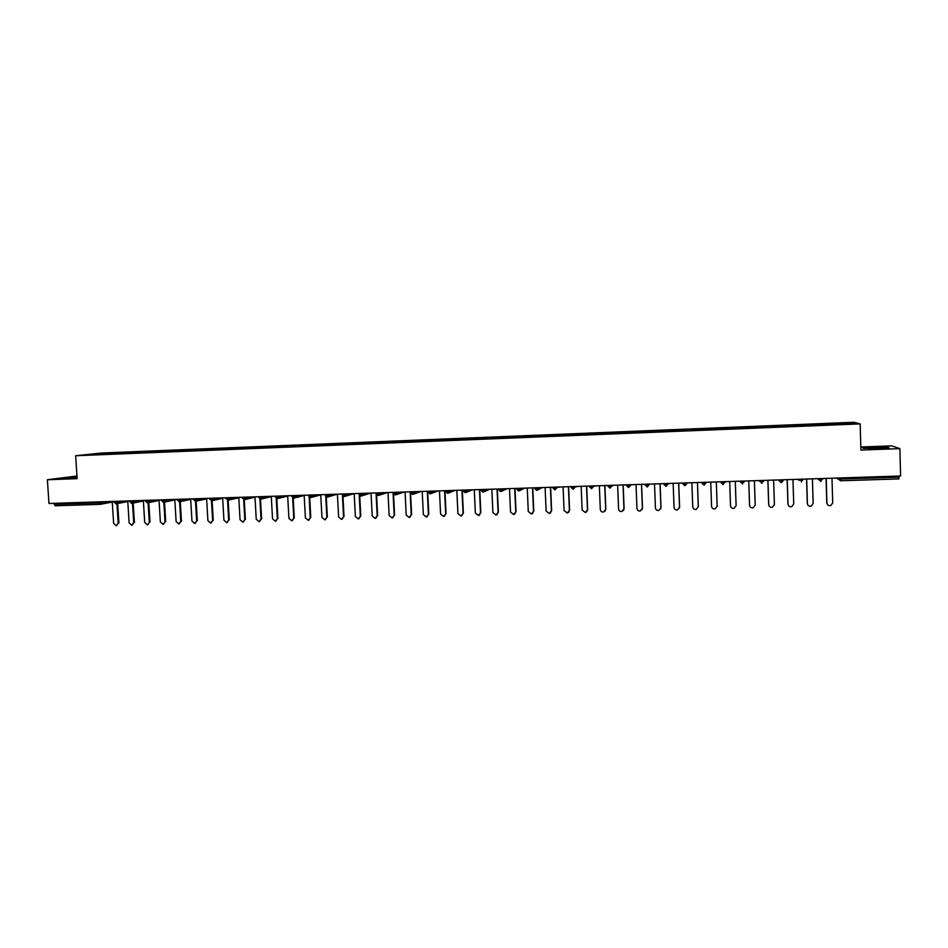 <?xml version="1.0" encoding="UTF-8"?>
<svg xmlns="http://www.w3.org/2000/svg" width="948" height="948" viewBox="0 0 948 948"><rect width="100%" height="100%" fill="white"/><g stroke="black" fill="none" stroke-linecap="round" stroke-linejoin="round"><path stroke-width="1.42" d="M76.966 476.003L47.4 479.747L48.964 503.483L900.6 475.991L899.889 448.629L891.689 445.868L860.808 447.006M853.816 422.275L101.436 453.026L75.65 455.739L860.168 423.898L853.816 422.275M95.795 454.365L149.879 452.172M95.523 453.796L111.639 453.132L111.674 453.725M120.645 453.357L121.024 452.741L111.639 453.132M120.87 452.765L127.091 453.097M136.121 452.729L136.488 452.113L127.056 452.504M136.346 452.125L142.555 451.864L142.591 452.469M151.692 452.101L152.036 451.485L142.555 451.864M151.905 451.497L158.186 451.829M167.334 451.461L167.678 450.845L158.15 451.236M167.535 450.857L173.816 450.596L173.851 451.201M183.071 450.821L183.402 450.205L173.816 450.596M183.272 450.217L189.576 449.945L189.612 450.549M198.89 450.181L199.21 449.553L189.576 449.945M199.08 449.577L205.42 449.305L205.455 449.909M214.793 449.53L215.101 448.914L205.42 449.305M214.983 448.925L221.346 448.653L221.382 449.257M230.791 448.878L231.087 448.262L221.346 448.653M230.968 448.274L237.367 448.001L237.403 448.605M246.871 448.226L247.167 447.598L237.367 448.001M247.049 447.622L253.472 447.349L253.507 447.954M263.034 447.563L263.319 446.946L253.472 447.349M263.212 446.958L269.67 446.686L269.706 447.302M832.593 424.408L832.522 423.744L852.916 422.915L855.084 423.472L822.307 424.822L279.305 446.911L279.577 446.283L269.67 446.686M279.47 446.295L285.952 446.022L285.988 446.638M295.658 446.235L295.918 445.607L285.952 446.022M295.812 445.631L302.329 445.347L302.365 445.963M312.105 445.56L312.354 444.944L302.329 445.347M312.248 444.956L318.801 444.683L318.836 445.299M328.636 444.885L328.873 444.268L318.801 444.683M328.778 444.28L335.367 444.008L335.402 444.624M345.262 444.209L345.499 443.593L335.367 444.008M345.404 443.605L352.016 443.32L352.052 443.948M361.994 443.534L362.207 442.906L352.016 443.32M362.124 442.929L368.772 442.645L368.808 443.261M378.809 442.846L379.022 442.23L368.772 442.645M378.927 442.242L385.623 441.958L385.646 442.586M395.719 442.159L395.92 441.531L385.623 441.958M395.837 441.555L402.556 441.27L402.592 441.887M412.736 441.472L412.925 440.844L402.556 441.27M412.842 440.856L419.597 440.571L419.62 441.199M429.835 440.773L430.013 440.145L419.597 440.571M429.942 440.156L436.732 439.872L436.755 440.5M447.041 440.073L447.207 439.445L436.732 439.872M447.136 439.457L453.962 439.173L453.997 439.801M464.354 439.374L464.508 438.734L453.962 439.173M464.437 438.746L471.298 438.462L471.322 439.102M481.75 438.663L481.892 438.023L471.298 438.462M481.833 438.047L488.73 437.751L488.753 438.391M499.264 437.952L499.395 437.312L488.73 437.751M499.335 437.324L506.256 437.04L506.291 437.68M516.861 437.229L516.98 436.601L506.256 437.04M516.933 436.613L523.889 436.317L523.924 436.957M534.577 436.518L534.684 435.879L523.889 436.317M534.636 435.89L541.628 435.594L541.652 436.234M552.388 435.784L552.483 435.156L541.628 435.594L541.521 436.246M552.435 435.168L559.474 434.871L559.498 435.511M570.305 435.061L570.388 434.421L559.474 434.871M570.341 434.433L577.415 434.137L577.439 434.776M588.317 434.326L588.388 433.686L577.415 434.137L577.332 434.788M588.353 433.698L595.462 433.402L595.486 434.042M606.447 433.591L606.507 432.952L595.462 433.402M606.471 432.963L613.617 432.655L613.64 433.307M624.685 432.845L624.732 432.205L613.617 432.655L613.569 433.307M624.708 432.217L631.878 431.909L631.913 432.561M643.028 432.098L643.052 431.459L631.878 431.909M643.04 431.47L650.257 431.162L650.281 431.814M661.479 431.352L661.491 430.7L650.257 431.162M661.479 430.712L668.731 430.416L668.755 431.067M680.036 430.593L680.036 429.954L668.731 430.416M680.036 429.965L687.324 429.657L687.347 430.309M698.7 429.835L698.7 429.183L687.324 429.657L687.324 430.309M698.688 429.195L706.023 428.887L706.047 429.551L706.023 428.899L755.343 426.873L755.366 427.548L755.343 426.873M755.355 426.884L793.677 425.32L793.701 425.984M793.76 425.984L793.677 425.32M793.701 425.32L832.486 423.732L832.51 424.408M279.305 446.911L149.867 452.16M126.688 453.108L126.913 452.516M142.2 452.48L142.413 451.888M157.795 451.852L158.008 451.248M173.472 451.212L173.685 450.608M189.244 450.573L189.446 449.968M205.1 449.921L205.289 449.316M221.038 449.281L221.216 448.665M237.059 448.629L237.249 448.013M253.175 447.966L253.353 447.361M269.386 447.314L269.552 446.698M285.68 446.65L285.846 446.034M302.068 445.975L302.234 445.37M318.552 445.311L318.706 444.695M335.13 444.636L335.272 444.019M351.791 443.96L351.933 443.344M368.559 443.273L368.677 442.657M385.409 442.586L385.528 441.969M402.355 441.898L402.473 441.282M419.407 441.211L419.514 440.583M436.554 440.512L436.661 439.884M453.796 439.813L453.891 439.185M471.144 439.102L471.227 438.474M488.587 438.391L488.67 437.763M506.125 437.68L506.196 437.052M523.77 436.957L523.841 436.329M559.379 435.511L559.427 434.883M595.391 434.054L595.427 433.414M631.842 432.572L631.854 431.921M650.221 431.814L650.233 431.174M668.719 431.067L668.719 430.416M717.494 429.077L717.47 428.437M724.865 428.769L724.841 428.129M736.383 428.318L736.359 427.666L736.371 428.318M743.801 427.998L743.777 427.358M762.856 427.228L762.82 426.588M774.516 426.766L774.469 426.114L774.48 426.766M782.029 426.446L781.981 425.806M801.309 425.664L801.25 425.012M813.111 425.19L813.052 424.538L813.04 425.202M820.719 424.87L820.648 424.23M840.544 477.922L840.58 479.072L899.06 477.188L899.024 476.038M899.06 477.188L898.87 478.918L840.485 480.778L838.459 477.993M852.347 423.59L852.916 422.915M99.967 504.348L55.102 505.782L54.166 503.317M47.4 479.747L77.132 478.657L75.65 455.739M860.168 423.898L860.903 450.051L899.889 448.629M111.26 453.736L111.497 453.144M877.469 448.57L889.07 447.8L887.316 447.183L862.799 448.084L877.469 448.57M77.013 476.832L63.789 478.088L77.072 477.733M827.58 504.727L826.929 503.044C827.32 505.106 828.599 505.959 830.756 505.592L832.711 502.878L831.989 478.207M826.929 503.044L826.206 478.385M826.786 502.89L826.064 478.396M807.897 505.059L807.412 503.601C807.791 505.639 809.047 506.493 811.168 506.149L813.159 503.435L812.412 478.835M807.412 503.601L806.665 479.024M807.293 503.447L806.547 479.024M788.333 505.343L788.013 504.158C788.38 506.173 789.625 507.014 791.71 506.706L793.725 503.992L792.955 479.463M788.013 504.158L787.243 479.652M787.918 503.992L787.16 479.652M768.899 505.568L768.733 504.703C769.089 506.694 770.309 507.547 772.383 507.251L774.398 504.537L773.615 480.091M768.733 504.703L767.939 480.269M768.662 504.549L767.88 480.269M749.619 505.734L749.56 505.248C749.915 507.216 751.124 508.069 753.162 507.796L755.201 505.083L754.395 480.707M749.56 505.248L748.754 480.885L749.524 505.083M730.517 505.853L730.505 505.794C730.861 507.737 732.046 508.59 734.06 508.341L736.11 505.628L735.293 481.323M730.505 505.794L729.687 481.501L730.493 505.628M881.711 448.286L869.79 448.653M875.739 448.594L879.886 448.404M863.344 448.309L888.122 447.859M77.037 477.188L71.953 478.053M65.459 478.1L77.037 477.057M710.727 482.117L711.569 506.327C711.924 508.258 713.086 509.112 715.088 508.875L717.15 506.173L716.309 481.94L717.15 506.244M691.886 482.722L692.751 506.86C693.095 508.78 694.244 509.633 696.223 509.408L698.285 506.706L697.432 482.544M698.32 506.54L697.467 482.544M673.151 483.326L674.04 507.393C674.372 509.289 675.521 510.143 677.465 509.941L679.538 507.239L678.661 483.148M679.538 507.239L679.432 508.104M679.598 507.073L678.721 483.148M654.535 483.93L655.435 507.927C655.767 509.811 656.905 510.652 658.824 510.462L660.91 507.773L660.009 483.753M660.91 507.773L660.685 508.946M660.993 507.607L660.104 483.753M636.025 484.535L636.949 508.448C637.281 510.32 638.395 511.162 640.303 510.996L642.389 508.294L641.476 484.357M642.389 508.294L642.021 509.74M642.495 508.128L641.583 484.345M617.634 485.127L618.57 508.969C618.89 510.83 620.004 511.671 621.888 511.505L623.974 508.815L623.049 484.949M623.974 508.815L623.476 510.474M624.104 508.661L623.18 484.949M599.337 485.708L600.297 509.491C600.617 511.339 601.707 512.181 603.58 512.027L605.677 509.337L604.729 485.542M605.677 509.337L605.037 511.162M605.831 509.183L604.883 485.53M581.16 486.3L582.131 510.012L585.39 512.536L587.476 509.858L586.516 486.123M587.476 509.858L586.729 511.801M587.653 509.692L586.694 486.123M563.088 486.881L564.072 510.522L567.295 513.046L569.393 510.368L568.409 486.715M569.393 510.368L568.539 512.418M569.594 510.214L568.61 486.703M545.112 487.462L546.119 511.031L549.319 513.555L551.404 510.877L550.409 487.296M551.404 510.877L550.456 513.01M551.629 510.723L550.634 487.284M527.254 488.042L528.273 511.541L531.449 514.053L533.523 511.387L532.503 487.876M533.523 511.387L532.503 513.579M533.771 511.233L532.764 487.865M509.491 488.611L510.534 512.038L513.674 514.551L515.759 511.896L514.717 488.445M515.759 511.896L514.657 514.136M516.02 511.73L514.989 488.433M491.834 489.18L492.889 512.548L496.005 515.048L498.079 512.394L497.036 489.014M498.079 512.394L496.93 514.681M498.375 512.24L497.333 489.002M474.284 489.749L475.351 513.046L478.444 515.546L480.518 512.892L479.451 489.583M480.518 512.892L479.321 515.202M480.826 512.738L479.771 489.571M456.829 490.317L457.92 513.543L460.977 516.032L463.051 513.389L461.96 490.152M463.051 513.389L461.806 515.724M463.382 513.235L462.304 490.14M439.469 490.874L440.583 514.029L443.617 516.518L445.679 513.887L444.576 490.709M445.679 513.887L444.399 516.233M446.034 513.721L444.944 490.697M422.216 491.431L423.341 514.527L426.351 517.004L428.413 514.373L427.299 491.265M428.413 514.373L427.11 516.743M428.792 514.219L427.678 491.254M405.069 491.988L406.194 515.013L409.192 517.49L411.242 514.871L410.117 491.822M411.242 514.871L409.915 517.241M411.645 514.705L410.52 491.811M388.005 492.533L389.154 515.499L392.128 517.964L394.178 515.345L393.029 492.368M394.178 515.345L392.828 517.738M394.593 515.191L393.456 492.356M371.047 493.079L372.209 515.973L375.159 518.438L377.197 515.831L376.036 492.924M377.197 515.831L375.835 518.224M377.636 515.665L376.557 494.429M354.185 493.624L355.358 516.459L358.285 518.912L360.323 516.316L359.15 493.47M360.323 516.316L358.948 518.71M360.785 516.15L359.719 495.437M337.417 494.169L338.614 516.933L341.517 519.386L343.543 516.79L342.429 495.484M343.543 516.79L342.157 519.184M344.017 516.624L342.951 496.231M320.744 494.702L321.953 517.407L324.832 519.86L326.847 517.264L325.745 496.468M326.847 517.264L325.46 519.67M327.356 517.098L326.278 496.93M304.166 495.247L305.386 517.869L308.242 520.322L310.257 517.738L309.155 497.25M310.257 517.738L308.858 520.132M310.778 517.572L309.7 497.57M287.671 495.768L288.915 518.343L291.759 520.784L293.762 518.201L292.648 497.949M293.762 518.201L292.351 520.606M294.295 518.035L293.216 498.174M271.282 496.302L272.526 518.805L275.358 521.246L277.349 518.674L276.235 498.589M277.349 518.674L275.939 521.068M277.906 518.509L276.816 498.719M254.976 496.835L256.244 519.267L259.041 521.696L261.032 519.137L259.918 499.193M261.032 519.137L259.622 521.53M261.612 518.971L260.499 499.241M238.766 497.356L240.045 519.729L242.83 522.158L244.809 519.599L243.683 499.762M244.809 519.599L243.387 522.004M245.402 519.433L244.276 499.726M222.638 497.878L223.929 520.191L226.702 522.609L228.669 520.061L227.532 500.295M228.669 520.061L227.224 522.466M229.286 519.895L228.148 500.189M206.605 498.387L207.908 520.642L210.657 523.059L212.625 520.511L211.475 500.805M212.625 520.511L211.167 522.929M213.253 520.345L212.103 500.663M190.655 498.909L191.982 521.104L194.707 523.497L196.663 520.962L195.501 501.279M196.663 520.962L195.181 523.379M197.314 520.796L196.153 501.137M174.799 499.418L176.127 521.554L178.852 523.948L180.795 521.412L179.61 501.753M180.795 521.412L179.302 523.829M181.459 521.246L180.286 501.611M159.027 499.928L160.378 521.993L163.08 524.386L165.011 521.862L163.814 502.215M165.011 521.862L163.506 524.28M165.699 521.696L164.502 502.073M143.349 500.437L144.7 522.443L147.39 524.825L149.31 522.312L148.113 502.689M149.31 522.312L147.793 524.73M150.021 522.147L148.812 502.547M127.743 500.935L129.118 522.881L131.784 525.263L133.704 522.751L132.483 503.163M133.704 522.751L132.175 525.18M134.426 522.585L133.206 503.021M112.231 501.433L113.618 523.332L116.26 525.702L118.18 523.201L116.948 503.625M118.18 523.201L116.64 525.619M118.915 523.035L117.682 503.483M838.518 479.285L836.219 478.065M838.565 477.993L838.601 479.036L840.58 479.072L840.473 480.778L898.87 478.918M54.237 504.312L99.208 502.867L99.149 501.859M55.102 505.782L100.038 504.36L99.208 502.867L107.325 501.599M837.226 478.029L840.473 480.778M822.414 478.515L820.613 481.406L818.61 478.633M818.705 478.633L818.74 479.676L822.437 479.522M817.579 478.669L821.015 481.347M802.66 479.155L801.25 481.987M798.062 479.297L798.903 480.269L798.868 479.273M783.024 479.783L783.048 480.778L781.259 480.968L779.292 480.909L779.256 479.901M778.664 479.925L781.223 482.662L783.048 480.79M763.507 480.411L761.73 483.279L759.763 480.529M759.384 480.541L762.085 483.243M744.109 481.039L742.343 483.895L740.388 481.157M740.21 481.169L742.687 483.859M724.829 481.667L723.087 484.511L721.144 481.785M705.668 482.283L705.703 483.267L705.857 482.271M702.101 482.402L703.937 485.127L705.703 483.267L702.136 483.433L702.006 482.402M686.625 482.899L686.66 483.883L687.016 482.888M683.081 483.006L684.906 485.731L686.66 483.883L683.117 484.037L682.975 483.018M667.7 483.504L667.736 484.487L668.281 483.492M664.169 483.622L665.982 486.336L667.736 484.487L664.204 484.653L664.074 483.622M648.882 484.108L648.918 485.092L649.653 484.084M645.375 484.227L647.176 486.94L648.918 485.092L645.41 485.258L645.28 484.227M630.183 484.712L630.219 485.696L631.143 484.689M628.5 487.521L630.219 485.696L626.735 485.85L626.604 484.831M611.59 485.317L611.638 486.288L612.752 485.281M608.118 485.435L609.908 488.125L611.638 486.288L608.166 486.454L608.035 485.435M593.116 485.909L593.152 486.881L594.455 485.874M589.656 486.028L591.445 488.706L593.152 486.881L589.703 487.047L589.573 486.028M574.749 486.502L574.784 487.473L576.277 486.454M573.102 489.286L574.784 487.473L571.348 487.639L571.229 486.62M556.488 487.094L556.523 488.066L558.194 487.047M554.853 489.867L556.523 488.066L553.111 488.22L552.992 487.213M538.334 487.687L538.381 488.647L540.23 487.616M534.933 487.793L536.698 490.448L538.381 488.647L534.968 488.812L534.862 487.793M520.298 488.267L520.334 489.227L522.36 488.196M516.897 488.374L518.663 491.028L520.334 489.227L516.944 489.393L516.838 488.374M502.357 488.848L502.393 489.796L504.597 488.777M500.757 491.597L502.393 489.796L499.027 489.962L498.921 488.955M484.523 489.417L484.57 490.377L486.94 489.346M482.935 492.154L484.57 490.377L481.205 490.543L481.11 489.535M466.795 489.998L466.843 490.946L469.379 489.903M465.219 492.723L466.843 490.946L463.489 491.111L463.394 490.104M449.174 490.566L449.21 491.502L451.923 490.471M447.61 493.28L449.21 491.502L445.88 491.68L445.785 490.673M431.648 491.123L431.696 492.071L434.575 491.028M428.318 491.23L430.072 493.849L431.696 492.071L428.377 492.237L428.283 491.23M414.229 491.692L414.276 492.628L417.321 491.585M410.934 492.735L410.887 491.799L410.934 492.735M396.904 492.249L396.951 493.185L400.163 492.142M379.686 492.806L379.733 493.742L383.099 492.699M362.563 493.351L362.61 494.287L366.141 493.244M345.546 493.908L345.593 494.832L349.279 493.79M328.612 494.453L328.66 495.377L332.511 494.323M311.785 494.998L311.833 495.923L315.838 494.868M295.053 495.531L295.101 496.456L299.248 495.401M278.416 496.077L278.463 496.989L282.765 495.934M261.873 496.61L261.921 497.522L266.364 496.468M245.413 497.143L245.473 498.056L250.071 496.989M229.061 497.664L229.108 498.577L233.848 497.51M212.79 498.186L212.85 499.098L217.732 498.032M196.615 498.719L196.663 499.62L201.699 498.553M180.523 499.229L180.582 500.141L185.749 499.063M164.525 499.75L164.585 500.651L169.893 499.572M148.623 500.26L148.682 501.16L154.121 500.082M132.803 500.769L132.862 501.67L138.432 500.591M117.066 501.279L117.125 502.179L122.837 501.101M101.424 501.788L100.192 504.336M798.974 479.273L799.01 480.304L802.683 480.15M759.869 480.529L759.905 481.572L763.543 481.406M740.495 481.157L740.53 482.188L744.144 482.034M721.238 481.774L721.274 482.816L724.865 482.651M723.407 484.475L721.167 482.769M704.245 485.092L702.041 483.385M684.894 485.731L683.01 484.001M666.278 486.3L664.11 484.618M649.439 484.392L650.055 484.073M647.46 486.905L645.315 485.222M631.036 485.021L631.818 484.665M626.687 484.831L628.488 487.533L626.64 485.826M612.906 485.601L613.688 485.246M610.18 488.09L608.071 486.431M594.882 486.182L595.664 485.826M591.706 488.682L589.62 487.023M576.965 486.762L577.747 486.407M571.312 486.62L573.09 489.298L571.265 487.616M559.142 487.343L559.936 486.988M553.063 487.213L554.841 489.879L553.028 488.208M537.966 489.855L542.22 487.556M536.935 490.424L534.897 488.789M519.836 490.519L524.611 488.125M518.639 491.017L516.885 489.369M501.824 491.159L507.109 488.694M498.98 488.955L500.734 491.597L498.968 489.95M483.93 491.787L489.701 489.251M481.157 489.524L482.911 492.166L481.146 490.531M466.143 492.403L472.388 489.808M463.442 490.104L465.195 492.723L463.442 491.1M448.475 493.007L455.182 490.365M447.551 493.28L445.844 491.668L447.788 493.268M430.902 493.6L438.071 490.922M430.036 493.837L428.342 492.237M413.447 494.181L421.054 491.467M412.688 494.394L414.276 492.628L410.97 492.806L412.866 494.382M412.617 494.394L410.934 492.794M396.086 494.749L404.132 492.012M395.304 494.951L393.633 493.351L395.352 494.951L396.951 493.185L393.633 493.292M378.844 495.318L387.305 492.557M378.169 495.496L379.733 493.742L376.427 493.849M378.098 495.496L376.439 493.908M361.698 495.887L370.573 493.102M361.058 496.041L362.61 494.287L359.328 494.394M360.987 496.041L359.339 494.465L361.224 496.029M344.645 496.444L353.948 493.635M344.041 496.586L345.593 494.832L342.323 494.939M327.7 496.989L337.393 494.169M325.365 494.56L327.096 497.131L328.66 495.377L325.413 495.484M310.849 497.534L320.744 494.844M308.538 495.105L310.28 497.664L311.833 495.923L308.598 496.029M294.105 498.079L304.178 495.484M291.818 495.638L293.56 498.198L295.101 496.456L291.866 496.574M277.456 498.624L287.694 496.077M275.193 496.171L276.923 498.719L278.463 496.989L275.24 497.108M258.65 496.716L260.392 499.252L261.921 497.522L258.709 497.641M243.992 499.762L245.473 498.056L242.261 498.162M227.638 500.283L229.108 498.577L225.908 498.695M211.38 500.805L212.85 499.098L209.65 499.217M195.217 501.314L196.663 499.62L193.487 499.738M177.359 499.335L179.101 501.836L180.582 500.141L177.406 500.26M163.151 502.345L164.585 500.651L161.421 500.769M147.248 502.843L148.682 501.16L145.518 501.291L147.367 502.843M129.651 500.876L131.393 503.352L132.862 501.67L129.71 501.8M115.715 503.85L117.125 502.179L113.985 502.298M779.363 479.901L779.398 480.944L781.614 482.615M445.833 490.673L445.88 491.68M393.61 492.356L393.657 493.363M376.403 492.913L378.335 495.484M359.292 493.458L359.339 494.465M342.275 494.015L344.207 496.574M271.294 496.634L260.89 499.158M255 497.202L244.43 499.679M242.214 497.238L244.122 499.762M238.789 497.771L228.065 500.212M225.861 497.771L227.769 500.283M222.662 498.328L211.795 500.734M209.603 498.293L211.511 500.793M206.628 498.873L195.608 501.255M193.428 498.814L195.335 501.314M190.69 499.418L179.516 501.765M174.835 499.963L163.518 502.286M161.361 499.857L163.269 502.333M159.063 500.497L147.604 502.796M145.459 500.366L145.53 501.338M143.385 501.03L131.784 503.293M127.79 501.551L116.047 503.803M113.926 501.385L115.834 503.838M112.267 502.073L100.393 504.3"/></g></svg>
